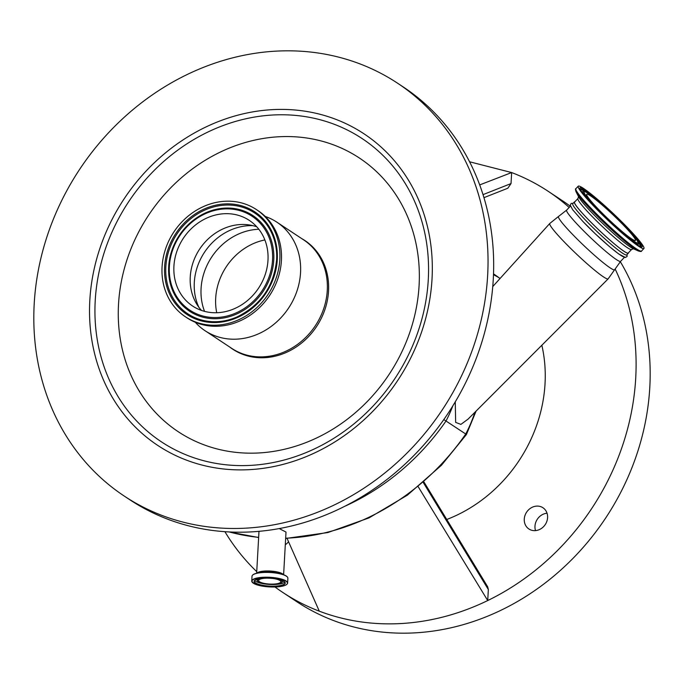 <?xml version="1.0" encoding="UTF-8"?>
<svg xmlns="http://www.w3.org/2000/svg" width="684" height="684" viewBox="0 0 684 684"><rect width="100%" height="100%" fill="white"/><g stroke="black" fill="none" stroke-linecap="round" stroke-linejoin="round"><path stroke-width="1.03" d="M397.498 83.157L403.124 86.877A247.565 217.572 123.5 0 1 493.284 279.072A247.565 217.572 123.5 0 1 361.947 496.721A247.565 217.572 123.5 0 1 129.986 499.867L124.36 496.139A247.565 217.572 123.5 0 1 34.2 303.952A247.565 217.572 123.5 0 1 165.537 86.295A247.565 217.572 123.5 0 1 397.498 83.157A247.565 217.572 123.5 0 1 487.649 275.344A247.565 217.572 123.5 0 1 356.321 493.002A247.565 217.572 123.5 0 1 124.36 496.139M476.098 411.084L466.428 434.52L465.736 434.015A127.318 111.894 -56.5 0 0 474.884 412.298M443.822 419.574L465.736 434.015A226.353 198.916 -56.5 0 1 440.693 464.864A226.353 198.916 -56.5 0 1 285.664 538.205M468.061 419.13L460.879 424.396L455.655 422.387L455.262 401.85M279.26 528.578L286.006 532.058L283.621 574.757M261.425 578.296A12.346 3.258 -176.8 0 0 257.603 581.084A12.346 3.258 -176.8 0 0 274.652 584.393A12.346 3.258 -176.8 0 0 281.799 582.443A12.346 3.258 -176.8 0 0 278.311 579.237M265.315 578.219A11.106 2.933 -176.8 0 0 258.646 580.519A11.106 2.933 -176.8 0 0 274.156 584.059A11.106 2.933 -176.8 0 0 280.825 581.759A11.106 2.933 -176.8 0 0 265.315 578.219M628.459 252.772A37.21 3.505 -136.5 0 1 628.357 253.191L626.706 254.927A37.21 3.505 -136.5 0 1 584.923 219.504A37.21 3.505 -136.5 0 1 572.756 203.678L574.406 201.934A37.21 3.505 -136.5 0 1 574.816 201.814M628.357 253.191A37.21 3.505 -136.5 0 1 586.573 217.768A37.21 3.505 -136.5 0 1 574.406 201.934M631.571 249.489L628.203 253.037A36.996 3.488 -136.5 0 1 586.658 217.828A36.996 3.488 -136.5 0 1 574.56 202.088L577.929 198.54A36.996 3.488 43.5 0 0 590.027 214.28A36.996 3.488 43.5 0 0 631.571 249.489L633.487 248.771M629.092 229.268A45.272 4.266 43.5 0 0 578.254 186.176A45.272 4.266 43.5 0 0 593.062 205.439A45.272 4.266 43.5 0 0 643.9 248.531A45.272 4.266 43.5 0 0 629.092 229.268M597.705 208.509A33.601 3.172 43.5 0 0 635.436 240.494A33.601 3.172 43.5 0 0 624.449 226.199A33.601 3.172 43.5 0 0 586.718 194.213A33.601 3.172 43.5 0 0 597.705 208.509M624.766 256.962A37.21 3.505 -136.5 0 1 582.982 221.548M118.52 304.346A164.1 144.213 -56.5 0 0 259.971 452.894A164.1 144.213 -56.5 0 0 419.095 285.382A164.1 144.213 -56.5 0 0 277.644 136.834A164.1 144.213 -56.5 0 0 118.52 304.346M301.558 238.502A65.219 57.311 123.5 0 1 328.534 291.093A65.219 57.311 123.5 0 1 292.136 349.49A65.219 57.311 123.5 0 1 229.756 347.053M265.255 216.469A65.074 57.191 123.5 0 1 276.849 222.155A65.074 57.191 123.5 0 1 300.541 272.677A65.074 57.191 123.5 0 1 266.025 329.885A65.074 57.191 123.5 0 1 205.046 330.714A65.074 57.191 123.5 0 1 195.282 322.275M256.423 209.578L257.996 210.621A64.296 56.507 123.5 0 1 281.415 260.536A64.296 56.507 123.5 0 1 247.3 317.068A64.296 56.507 123.5 0 1 187.057 317.88L185.484 316.837A64.296 56.507 123.5 0 1 162.065 266.922A64.296 56.507 123.5 0 1 196.18 210.398A64.296 56.507 123.5 0 1 256.423 209.578A64.296 56.507 123.5 0 1 279.833 259.493A64.296 56.507 123.5 0 1 245.727 316.025A64.296 56.507 123.5 0 1 185.484 316.837M173.924 266.179A51.351 45.127 123.5 0 1 201.164 221.026A51.351 45.127 123.5 0 1 249.284 220.376A51.351 45.127 123.5 0 1 267.983 260.245A51.351 45.127 123.5 0 1 240.742 305.389A51.351 45.127 123.5 0 1 192.623 306.039A51.351 45.127 123.5 0 1 173.924 266.179M201.464 310.425A51.351 45.127 123.5 0 1 196.428 303.593A51.351 45.127 123.5 0 1 190.246 276.977A51.351 45.127 123.5 0 1 248.514 224.839A51.351 45.127 123.5 0 1 256.774 226.797M264.87 239.939A58.003 50.975 -56.5 0 0 215.691 298.215A58.003 50.975 -56.5 0 0 216.725 312.733M615.121 268.949A240.494 211.347 123.5 0 1 635.727 377.97A240.494 211.347 123.5 0 1 487.726 600.552C460.101 613.924 431.698 621.559 402.525 623.466C373.361 625.244 345.617 621.149 319.3 611.18L287.083 538.428M487.675 586.786L488.342 589.531L487.726 600.552L418.24 486.794M319.3 611.18A240.494 211.347 123.5 0 1 282.808 592.455A240.494 211.347 123.5 0 1 274.977 586.983M256.731 571.627A240.494 211.347 123.5 0 1 224.916 531.699M282.808 592.455L296.882 601.766A240.494 211.347 -56.5 0 0 522.217 598.714A240.494 211.347 -56.5 0 0 649.8 387.281A240.494 211.347 -56.5 0 0 620.303 261.664M469.575 161.783L511.649 172.556L479.698 184.919M488.342 589.531L423.302 482.553M483.015 194.632L511.034 183.569L507.836 188.228M511.034 183.569L511.649 172.556A240.494 211.347 123.5 0 1 548.14 191.272A240.494 211.347 123.5 0 1 569.173 207.449M524.269 519.105A12.731 11.192 123.5 0 1 531.023 507.913A12.731 11.192 123.5 0 1 542.959 507.75A12.731 11.192 123.5 0 1 547.593 517.634A12.731 11.192 123.5 0 1 540.839 528.826A12.731 11.192 123.5 0 1 528.912 528.989A12.731 11.192 123.5 0 1 524.269 519.105M288.545 541.728A12.731 11.192 123.5 0 1 285.305 544.703M446.789 519.481A141.468 124.326 -56.5 0 0 545.037 383.69A141.468 124.326 -56.5 0 0 541.839 345.249M500.03 278.533A141.468 124.326 -56.5 0 0 493.523 273.874M570.311 206.252A240.494 211.347 -56.5 0 0 562.222 200.583L548.14 191.272M498.764 277.567A141.468 124.326 -56.5 0 0 493.489 274.694M547.038 513.205A12.731 11.192 -56.5 0 0 534.974 526.176A12.731 11.192 -56.5 0 0 535.529 530.604M89.818 300.447A186.835 164.194 123.5 0 1 270.984 109.722A186.835 164.194 123.5 0 1 432.031 278.85A186.835 164.194 123.5 0 1 250.866 469.575A186.835 164.194 123.5 0 1 89.818 300.447M624.424 257.329L620.593 261.356L608.119 278.892A40.236 3.796 -136.5 0 1 562.941 240.58A40.236 3.796 -136.5 0 1 549.774 223.471L492.745 286.587M428.278 279.688A181.833 159.799 123.5 0 1 251.96 465.3A181.833 159.799 123.5 0 1 95.221 300.703A181.833 159.799 123.5 0 1 271.539 115.083A181.833 159.799 123.5 0 1 428.278 279.688M452.842 405.843A127.318 111.894 123.5 0 1 446.028 420.985A226.353 198.916 123.5 0 1 420.985 451.833A226.353 198.916 123.5 0 1 344.839 506.254M614.728 269.718A38.723 3.651 -136.5 0 1 571.174 232.945A38.723 3.651 -136.5 0 1 558.589 216.4L549.774 223.471M229.371 531.964A226.353 198.916 -56.5 0 0 258.655 537.359M283.381 574.671A13.509 3.565 -176.8 0 0 264.725 571.046A13.509 3.565 -176.8 0 0 256.893 573.192M287.554 577.236A17.844 4.711 -176.8 0 0 281.902 574.192L279.688 573.551A14.441 3.813 -176.8 0 0 264.281 572.081A14.441 3.813 -176.8 0 0 260.689 572.491L258.415 572.884A17.844 4.711 -176.8 0 0 252.464 575.278M252.011 576.244A17.964 4.745 -176.8 0 1 262.801 572.517A17.964 4.745 -176.8 0 1 287.887 578.245C287.853 576.706 285.852 575.355 281.902 574.192A17.844 4.711 -176.8 0 0 262.861 572.38A17.844 4.711 -176.8 0 0 258.415 572.884C254.362 573.594 252.225 574.714 252.011 576.244L251.746 581.032A17.964 4.745 -176.8 0 0 252.447 582.46M286.767 584.375A17.964 4.745 -176.8 0 0 287.622 583.042A17.964 4.745 -176.8 0 0 262.536 577.313A17.964 4.745 -176.8 0 0 251.746 581.032C254.106 585.153 262.442 587.103 276.772 586.906A17.784 4.694 -176.8 0 0 285.963 581.186A17.784 4.694 -176.8 0 0 262.596 577.535A17.784 4.694 -176.8 0 0 253.388 583.247A17.784 4.694 -176.8 0 0 276.755 586.898C283.544 586.419 287.16 585.128 287.622 583.042L287.887 578.245M254.85 580.177A15.424 4.07 -176.8 0 0 254.286 581.178C254.764 579.553 257.834 578.527 263.485 578.117A15.604 4.121 -176.8 0 0 255.38 583.119A15.604 4.121 -176.8 0 0 275.883 586.325A15.604 4.121 -176.8 0 0 283.963 581.314A15.604 4.121 -176.8 0 0 263.468 578.108C276.02 578.074 283.219 579.664 285.083 582.896A15.424 4.07 -176.8 0 0 284.638 581.836M254.286 581.178A15.424 4.07 -176.8 0 0 275.823 586.094A15.424 4.07 -176.8 0 0 285.083 582.896M254.687 580.391A15.424 4.07 -176.8 0 0 275.917 584.427A15.424 4.07 -176.8 0 0 284.775 582.075M256.517 579.348A13.364 3.531 -176.8 0 0 256.68 579.69L257.603 581.084M281.799 582.443L282.868 581.152A13.364 3.531 -176.8 0 0 283.073 580.827M620.593 261.356A37.21 3.505 -136.5 0 1 578.809 225.934A37.21 3.505 -136.5 0 1 566.643 210.108L558.589 216.4M576.014 191.691A44.528 4.198 43.5 0 0 576.065 191.794L578.715 196.949A38.86 3.668 43.5 0 0 591.104 211.869A38.86 3.668 43.5 0 0 633.119 248.625L638.403 251.002A44.528 4.198 43.5 0 0 638.505 251.054M641.541 251.019A45.272 4.266 43.5 0 1 590.702 207.919A45.272 4.266 43.5 0 1 575.894 188.664C575.278 188.57 575.338 189.613 576.065 191.794A44.528 4.198 43.5 0 0 590.266 208.885A44.528 4.198 43.5 0 0 638.403 251.002C640.609 251.626 641.652 251.626 641.541 251.019L643.9 248.531M594.045 206.089A42.801 4.036 43.5 0 0 637.163 244.744A42.801 4.036 43.5 0 0 628.109 228.618A42.801 4.036 43.5 0 0 584.991 189.955A42.801 4.036 43.5 0 0 594.045 206.089M590.13 194.726A41.758 3.942 43.5 0 0 580.288 189.143M584.7 191.511A41.527 3.916 43.5 0 0 580.417 189.502M640.831 246.65A41.758 3.942 43.5 0 0 634.752 237.117M640.463 246.548A41.527 3.916 43.5 0 0 638.24 242.367M637.18 244.727A38.398 3.625 43.5 0 0 638.155 244.556L638.001 244.752M632.007 240.99A38.176 3.6 43.5 0 0 638.36 244.017L638.155 244.556M638.36 244.017C638.138 240.828 633.982 235.211 625.903 227.165C611.385 212.245 598.91 201.053 588.471 193.572C584.794 191.383 582.99 190.682 583.05 191.477A38.176 3.6 43.5 0 0 586.393 197.659M583.05 191.477L582.511 191.708A38.398 3.625 43.5 0 0 582.4 192.691M625.851 227.122A37.133 3.505 43.5 0 0 588.445 193.581A37.133 3.505 43.5 0 0 596.303 207.577A37.133 3.505 43.5 0 0 633.709 241.119A37.133 3.505 43.5 0 0 625.851 227.122M276.849 222.155L303.585 239.836A65.074 57.191 123.5 0 1 327.277 290.358A65.074 57.191 123.5 0 1 292.761 347.566A65.074 57.191 123.5 0 1 231.782 348.395L205.046 330.714M164.613 266.76A61.517 54.062 123.5 0 1 224.267 203.969A61.517 54.062 123.5 0 1 277.285 259.655A61.517 54.062 123.5 0 1 217.64 322.446A61.517 54.062 123.5 0 1 164.613 266.76M276.704 256.859L276.61 259.894A60.474 53.147 123.5 0 1 236.921 317A60.474 53.147 123.5 0 1 236.886 317.017A60.474 53.147 123.5 0 1 165.836 266.88A60.474 53.147 123.5 0 1 223.01 205.26A60.474 53.147 123.5 0 1 276.704 256.816A60.474 53.147 123.5 0 1 276.704 256.859A60.474 53.147 123.5 0 1 276.61 259.886C273.856 286.314 260.63 305.355 236.921 317M273.754 260.074A57.362 50.411 123.5 0 1 219.555 318.522A57.362 50.411 123.5 0 1 168.597 269.676A57.362 50.411 123.5 0 1 168.597 269.496A57.362 50.411 123.5 0 1 168.683 266.7A57.362 50.411 123.5 0 1 206.243 212.57A57.362 50.411 123.5 0 1 206.414 212.502A57.362 50.411 123.5 0 1 273.754 260.074M272.54 259.954A56.327 49.505 123.5 0 1 217.922 317.453A56.327 49.505 123.5 0 1 169.367 266.461A56.327 49.505 123.5 0 1 223.984 208.962A56.327 49.505 123.5 0 1 272.54 259.954M198.847 307.244A55.626 48.889 123.5 0 1 194.299 282.492A55.626 48.889 123.5 0 1 252.823 225.634M204.542 311.365A58.003 50.975 123.5 0 1 201.07 288.545A58.003 50.975 123.5 0 1 258.843 229.26M285.647 538.479L327.867 532.554L369.009 517.899L407.416 495.139L441.505 465.206L466.428 434.52M258.988 531.34L256.645 573.252M570.465 206.081L566.643 210.108M627.048 254.559L627.074 256.466L625.338 257.483L618.652 253.926L609.179 246.36L595.311 233.834L582.93 221.505L572.628 209.68L570.268 205.174L571.2 203.387L573.098 203.31M577.929 198.54L578.553 196.582M575.894 188.664L578.254 186.176M640.746 246.702L639.061 245.881C635.351 244.701 609.829 222.993 594.088 206.123C580.408 191.529 580.639 189.913 580.28 189.066L580.246 189.229M237.425 316.777L236.886 317.017M206.414 212.502L205.816 212.758M276.704 256.816L276.652 258.885M206.243 212.57C183.799 223.625 171.274 241.666 168.683 266.7L168.597 269.496M487.709 586.846L423.96 481.989M507.896 188.203L483.947 197.659M258.637 537.53L229.003 531.938M467.882 419.301L608.119 278.892"/></g></svg>
